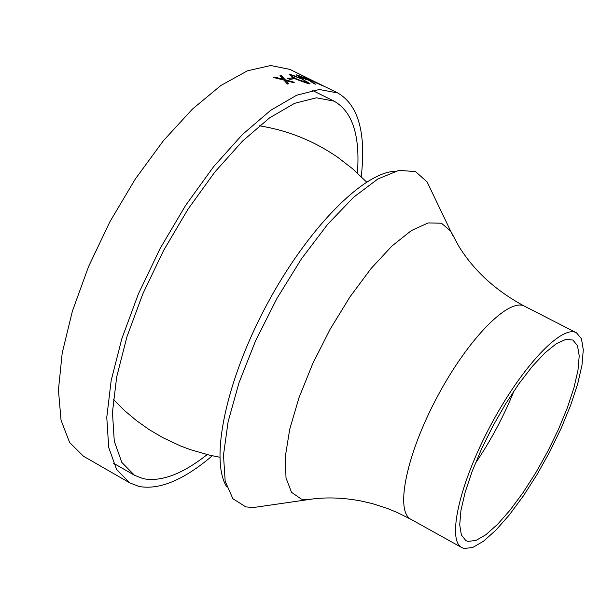 <?xml version="1.0" encoding="UTF-8"?>
<svg xmlns="http://www.w3.org/2000/svg" width="614" height="614" viewBox="0 0 614 614"><rect width="100%" height="100%" fill="white"/><g stroke="black" fill="none" stroke-linecap="round" stroke-linejoin="round"><path stroke-width="0.92" d="M212.306 455.78C183.924 479.925 159.494 490.156 139.04 486.472L129.731 482.865L83.435 456.194L69.597 442.464L61.032 420.145L58.437 389.944L62.198 353.081L72.352 311.29L88.5 266.722L109.868 221.815L135.28 179.065L163.301 140.836L192.366 109.138L220.886 85.484L247.419 70.825L270.728 65.514L289.839 69.367L337.769 92.967C358.369 104.933 366.197 132.824 361.247 176.64M129.731 482.865L116.568 469.48L108.701 447.414L106.775 417.366L111.165 380.526L121.848 338.636L138.426 293.845L160.07 248.601L185.597 205.437L213.572 166.732L242.423 134.527L270.582 110.374L296.616 95.239L319.318 89.49L337.769 92.967M302.971 79.16L289.962 74.309L289.232 74.517L296.071 79.275L309.379 83.888L310.055 83.711L302.809 79.475M316.456 82.476L303.646 76.497L310.853 80.426L323.401 86.106L316.44 82.499M281.181 75.484L279.953 75.722L283.2 79.237L274.573 77.057L273.253 77.456L283.96 80.089L287.344 84.049L288.649 83.657L285.986 80.618L293.085 82.522L294.306 82.268L285.218 79.774L281.181 75.484L280.207 75.983M313.946 83.65L315.588 84.218L305.572 78.124L296.57 74.877L299.931 77.249L308.934 80.334L313.946 83.65M289.701 79.398L293.929 78.784L292.034 77.848L287.797 78.454L289.701 79.398M259.377 506.673L253.421 507.532L245.838 506.903L232.875 498.714L225.184 481.253L223.481 455.143L228.124 421.641L239.03 382.675L255.654 340.678L276.952 298.419L301.52 258.747L327.684 224.287L353.687 197.186L377.894 178.958L398.877 170.393L415.532 171.567L427.129 181.982L429.731 187.408M464.077 548.486L461.851 547.627C446.8 540.297 459.441 483.563 490.786 425.065C521.931 366.458 562.01 324.369 576.477 332.796L581.466 338.798L583.3 349.803L581.988 365.138L577.674 383.965L570.613 405.347L561.173 428.28L549.799 451.712L537.004 474.607L523.358 495.935L509.474 514.732L495.974 530.089L483.502 541.226L472.673 547.504L464.077 548.486M467.814 541.364L465.842 540.581L461.383 535.009L459.709 524.801L460.953 510.357L465.136 492.313L472.089 471.544L481.483 449.103L492.842 426.162L505.568 403.958L518.984 383.658L532.369 366.32L545.025 352.797L556.33 343.717L565.74 339.435L572.854 340.026L577.498 345.636L579.209 355.905L577.981 370.227L573.944 387.825L567.344 407.819L558.502 429.27L547.857 451.19L535.884 472.596L523.113 492.52L510.134 510.057L497.524 524.364L485.889 534.717L475.804 540.512L467.814 541.364M226.704 486.871C209.758 459.863 225.737 381.44 266.438 305.358C306.977 229.191 363.219 172.25 395.094 171.291M207.164 454.598C182.35 474.138 161.006 482.151 143.123 478.651L134.497 475.267L121.833 462.411L114.281 441.22L112.446 412.355L116.668 377.004L126.929 336.81L142.832 293.86L163.585 250.481L188.068 209.09L214.892 171.966L242.561 141.059L269.577 117.873L294.574 103.329L316.387 97.803L334.108 101.157C352.451 111.564 360.211 135.525 357.409 173.033M283.2 79.237L273.806 77.579M288.258 83.773L285.986 80.618M293.477 82.437L285.034 80.127L280.997 75.837M305.58 77.648L304.79 77.303M307.353 78.485L321.805 85.254L307.276 78.638M314.115 83.704L311.413 81.946M308.834 80.327L306.962 79.275M299.087 75.752L304.705 77.917L306.455 79.359L300.683 77.28L299.087 75.752L296.6 75.161M306.954 79.367L305.434 79.521M298.864 76.696L298.581 75.768M289.962 74.309L289.163 74.778M309.916 83.803L305.91 81.094M294.405 75.798L289.785 74.662M307.906 82.813L297.022 79.206L292.771 76.888L291.343 75.392L291.819 75.246L302.096 79.122L307.906 82.813L307.269 83.304L296.838 79.551L292.586 77.234L291.289 75.491M292.034 77.848L288.273 78.692M293.2 78.868L291.85 78.201M312.656 498.99L307.361 499.735L301.451 499.174L291.543 492.344L286.001 477.953L285.318 456.57L289.708 429.27L299.026 397.603L312.795 363.503L330.171 329.158L350.026 296.808L371.071 268.518L391.939 246.03L411.334 230.595L428.142 222.936L441.466 223.22L450.684 231.125L453.017 235.937M461.851 547.627L410.95 519.337C394.856 511.416 406.314 454.567 437.391 396.575C468.259 338.475 509.098 297.306 524.64 306.263C496.127 291.013 474.231 271.081 458.942 246.483L450.684 231.125L427.129 181.982M514.064 390.757C503.741 416.407 490.809 440.652 475.251 463.501M366.619 182.059L352.72 168.881L337.57 157.184C313.815 140.836 287.751 130.375 259.361 125.801M113.344 399.453L124.45 410.497L136.438 420.59L149.233 429.646L162.741 437.613L180.677 446.033L190.217 449.617L209.804 455.227L219.797 457.223M410.95 519.337L397.289 512.506L386.774 508.223L372.529 503.664L361.769 501.124C342.366 497.409 324.23 496.949 307.361 499.735L253.421 507.532M576.477 332.796L524.64 306.263M334.108 101.157L312.242 90.35M134.497 475.267L113.337 463.117"/></g></svg>
